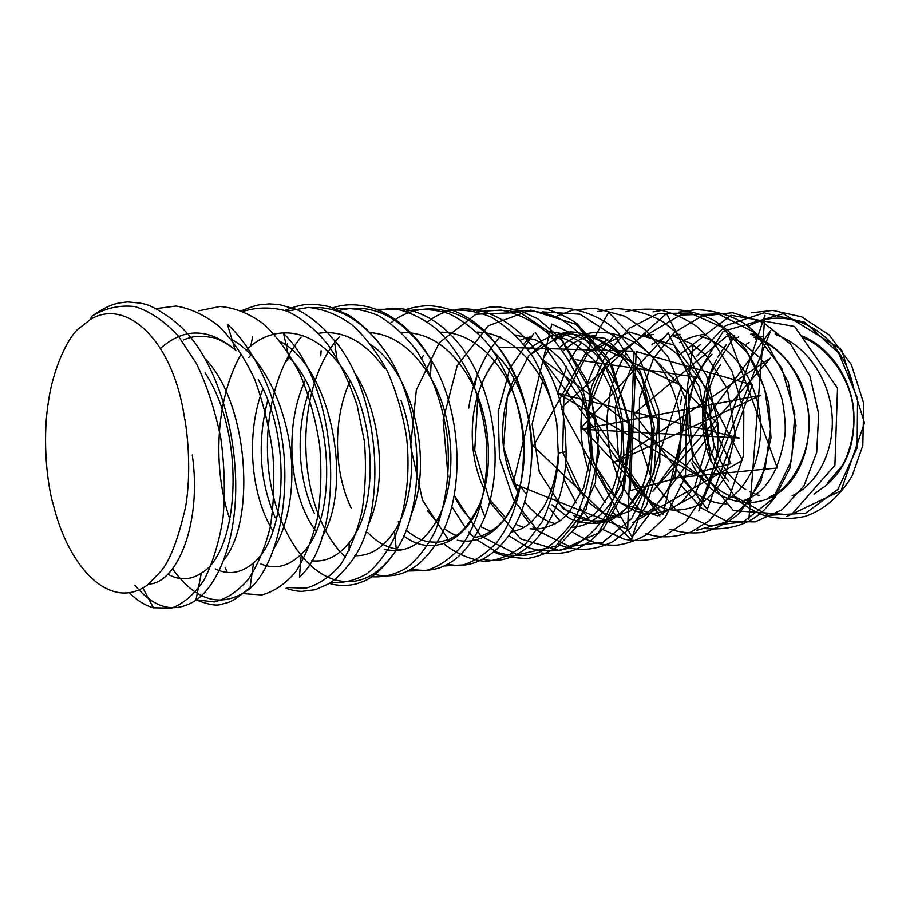 <?xml version="1.0" encoding="UTF-8"?>
<svg xmlns="http://www.w3.org/2000/svg" width="910" height="910" viewBox="0 0 910 910"><rect width="100%" height="100%" fill="white"/><g stroke="black" fill="none" stroke-linecap="round" stroke-linejoin="round"><path stroke-width="1.36" d="M184.946 419.681C187.779 436.8 191.384 472.415 185.629 506.802C177.598 541.587 168.794 563.654 159.227 573.016L147.852 584.686C111.27 611.941 68.443 569.216 52.78 502.513M52.643 502.82C45.591 475.782 43.077 433.615 48.446 401.549C53.167 368.209 67.636 338.656 77.509 329.557L90.409 319.49C125.182 297.661 173.457 338.611 184.798 419.988M814.075 494.141L823.095 487.521M853.352 387.091C842.103 331.422 786.877 302.973 748.35 326.428M734.04 336.973L710.619 373.362L702.713 417.656L711.324 461.438L734.654 496.405L768.324 515.299L805.577 513.24L837.962 489.33L857.129 447.868L857.573 398.352L838.599 352.864L804.736 322.22L764.07 312.858L725.407 325.712L696.195 356.868M748.907 519.257L764.969 315.304L698.834 510.988L770.827 330.353L652.845 491.309L770.611 357.971L613.021 463.053L760.896 395.349L581.172 429.167L739.238 437.994L557.773 393.404L705.193 480.116L542.826 359.757L659.841 515.97L535.205 332.252M533.726 333.64L509.941 368.129L498.191 411.729L499.476 457.685L513.456 499.579L537.969 530.894L569.478 546.455L602.75 542.417L631.813 518.45L650.354 477.557L654.244 427.2L641.743 377.07L615.422 336.973L580.091 314.223L542.417 311.914M508.588 535.626L528.346 547.729C542.531 552.017 556.749 551.938 570.991 547.479C584.743 540.46 596.721 529.211 606.913 513.752C615.706 496.291 621.348 476.51 623.851 454.397L622.486 420.443C618.322 397.67 610.963 376.774 600.407 357.766C588.247 340.613 574.346 327.35 558.706 317.965C542.565 311.334 526.424 309.286 510.294 311.823M477.204 539.994L496.974 552.211C511.192 556.658 525.411 556.624 539.596 552.12C553.257 544.749 565.19 533.169 575.393 517.392C584.118 499.556 589.6 479.263 591.853 456.501C592.126 433.114 588.872 410.239 582.104 387.865C573.346 366.673 562.062 348.61 548.264 333.651C533.419 321.207 517.71 313.37 501.126 310.128L476.874 311.595M444.433 544.316C457.332 554.224 471.005 559.934 485.451 561.424C499.897 560.025 513.479 553.974 526.196 543.259L542.337 521.453C550.868 503.093 556.249 482.266 558.501 458.97L556.818 423.389C552.222 399.592 544.487 377.752 533.613 357.88C521.225 340.033 507.063 326.428 491.127 317.078C474.77 310.367 458.526 308.49 442.408 311.447M444.353 565.975L463.179 564.939C475.611 560.844 487.032 553.075 497.417 541.655C516.778 515.811 526.992 474.121 522.34 430.635C517.642 398.159 505.971 367.913 488.784 344.97C476.556 331.081 463.292 320.673 448.994 313.734C434.468 309.116 420.113 308.319 405.951 311.334M407.908 571.036L426.21 570.536C438.29 566.839 449.438 559.445 459.652 548.366C479.035 523.603 489.546 482.903 486.259 439.302C483.608 417.576 478.398 396.953 470.641 377.411C461.575 359.063 450.814 343.457 438.381 330.603C425.266 319.785 411.559 312.687 397.249 309.309L376.149 309.298M371.507 576.747C383.701 577.577 395.52 574.563 406.975 567.703C417.917 558.774 427.359 546.523 435.31 530.939C445.854 504.561 449.972 474.303 447.686 440.144C443.614 406.884 432.557 375.386 416.462 350.486C404.904 335.346 392.199 323.721 378.344 315.599C364.227 309.582 350.191 307.387 336.222 309.013M330.887 582.298C343.388 583.435 355.537 580.5 367.333 573.505C378.56 564.166 388.115 551.062 396.021 534.17C406.361 506.654 410.421 472.483 406.577 437.05C402.698 413.549 396.271 391.527 387.296 370.996C376.99 352.079 365.046 336.541 351.476 324.404C337.394 314.496 323.004 308.843 308.308 307.455L287.003 311.129M240.547 355.025C215.533 399.968 212.303 468.297 229.946 519.599M287.241 587.553L305.874 588.178C318.284 584.789 329.716 577.167 340.158 565.315C349.554 550.868 356.788 533.055 361.861 511.864C365.524 489.352 366.366 465.829 364.398 441.282L357.175 405.564C349.633 382.746 339.942 362.521 328.101 344.867C315.383 329.261 301.676 318.011 286.991 311.118C272.101 306.954 257.553 307.011 243.345 311.3M243.357 593.661L261.773 594.935C274.012 591.705 285.308 584.027 295.659 571.889C305.089 557.238 312.369 539.164 317.51 517.654C321.071 494.665 321.776 470.493 319.649 445.149C315.77 419.931 309.241 396.271 300.038 374.158C289.551 353.694 277.425 336.984 263.661 324.005C249.374 313.529 234.825 307.682 220.015 306.488L198.676 310.81M196.48 599.849L214.396 601.954C226.351 598.973 237.51 591.602 247.895 579.852C257.485 565.792 264.946 548.15 270.281 526.947C273.899 503.924 274.729 479.365 272.761 453.271C269.246 427.165 263.206 402.493 254.629 379.265C244.676 357.823 232.892 340.249 219.299 326.542C205.125 315.281 190.679 308.433 175.948 306.033L154.734 308.797M129.174 592.615C136.864 600.361 144.952 605.434 153.437 607.8L171.558 608.096C183.501 603.774 194.319 594.423 204.045 580.057C212.758 563.028 219.082 542.371 223.007 518.097C225.282 492.378 224.554 465.795 220.834 438.336C215.351 411.309 207.298 386.522 196.696 364L178.212 335.904C164.403 321.071 149.979 311.3 134.942 306.579C119.984 304.827 105.787 307.921 92.354 315.884L91.444 316.532M786.604 516.55L841.079 490.752L864.5 422.82L841.534 349.565L783.237 313.688L723.143 331.342L687.96 389.935L692.646 460.778L733.38 510.601L791.302 514.832L834.914 465.306L837.518 388.172L794.578 326.44L730.923 315.292L679.224 354.911M679.975 484.188L701.03 507.825L726.965 521.35L755.141 521.885L782.134 509.68L803.985 485.894L816.691 452.452L818.682 413.822L809.843 375.807L790.54 344.105L763.388 322.47L732.527 312.721L701.803 316.168L674.572 332.309L653.676 358.176M653.346 358.756L639.468 398.512L639.252 441.623L652.402 481.208L676.96 511.101L709.015 525.741L743.14 521.976L772.715 498.987L791.552 460.54L794.839 413.584L781.61 367.788L754.219 332.321L718.297 313.927L680.532 315.031L647.533 334.55M696.548 530.337L724.883 522.442L749.158 501.171L765.139 468.593L770.497 429.008L764.628 388.354L747.44 352.716L721.084 326.747L689.985 313.04L658.294 313.552L629.538 328.157L606.515 353.467L591.739 386.159C586.768 410.751 586.734 435.458 591.614 460.267M632.916 522.511L742.469 460.369L666.529 313.506L561.129 408.044L632.052 537.139L717.842 423.832L608.574 312.426L533.396 446.025L631.426 539.778L681.613 385.738L551.835 324.051L513.069 483.528L627.672 529.301L634.054 351.26L498.76 347.131M477.966 394.303L474.724 450.359L490.012 502.388L520.679 538.891L559.866 550.709L598.143 533.044L624.431 487.999L630.118 426.938L612.476 366.639L575.996 324.278L530.905 310.105L488.226 325.791L457.161 365.843L443.136 420.022L448.084 476.92M454.181 495.313L480.855 535.99L517.392 554.838L555.748 546.205L585.994 509.623L599.087 453.078L590.385 390.845L561.356 339.76L519.872 312.505L475.987 314.223L439.291 342.717L416.336 390.049L410.603 446.31L422.513 500.227L449.392 541.245M482.846 559.275C523.546 568.977 566.111 520.384 566.122 451.735L565.281 431.363C558.08 339.942 478.956 281.611 427.563 321.878M447.97 564.177C480.07 571.685 514.73 544.499 526.572 494.596C534.523 461.256 532.851 427.04 521.555 391.926C498.271 319.035 433.012 288.697 390.504 323.107M411.548 569.057C442.51 575.461 466.944 558.069 484.848 516.891C500.818 476.715 498.02 417.69 477.386 373.93C455.205 325.643 414.277 300.721 379.265 310.537M339.748 336.393C290.722 390.72 296.671 511.75 345.527 557.261M374.772 574.46C401.31 580.523 423.548 567.203 441.521 534.5C465.112 489.637 461.814 410.103 431.283 360.212C404.654 318.511 374.055 301.915 339.487 310.401M301.164 337.075C274.001 369.824 262.421 425.664 269.394 476.021C276.617 526.515 302.086 568.898 333.39 579.374M334.436 579.715C357.846 586.29 378.458 576.405 396.282 550.084C427.654 503.241 423.286 402.982 383.622 349.133C362.123 320.104 338.247 306.26 312.005 307.603M349.042 564.314C388.479 518.256 382.143 395.816 334.266 340.101L337.428 361.736M301.312 553.928L299.435 577.259C345.891 535.353 340.454 388.809 283.59 333.458L288.743 356.709C335.051 404.04 338.622 520.713 301.403 553.962C288.788 566.464 275.286 569.797 260.886 563.95M172.536 568.886C196.617 602.136 222.415 608.733 249.92 588.69C273.159 567.738 287.64 515.833 284.421 460.494C280.906 405.087 257.029 351.101 227.352 324.176L235.064 349.576M134.976 585.301C154.484 608.801 174.788 613.795 195.9 600.27C221.869 582.138 239.705 528.881 234.996 466.887C230.787 404.95 206.456 344.572 173.139 320.365M823.106 487.783C846.391 469.822 856.503 442.931 853.443 407.123C848.905 374.238 827.304 345.163 800.413 335.312M720.595 364.557C697.231 399.206 701.621 453.237 728.762 481.015M792.087 495.779C817.51 484.427 835.039 450.427 831.99 414.141C829.01 377.821 805.6 344.765 776.184 334.869M691.873 463.008C713.042 509.941 772.249 518.086 797.706 470.959C811.652 444.888 813.051 409.159 799.253 379.004C787.935 357.334 770.793 341.534 751 334.391M693.136 344.799L675.095 477.784L777.288 468.013L728.33 334.869L634.042 413.743L707.332 509.281L752.399 384.93L636.204 351.556L630.357 490.592L730.855 463.656L668.236 332.844L581.638 427.279L663.049 514.309L695.126 376.922L576.087 359.734M638.843 516.835C675.402 502.593 693.818 436.663 670.886 385.487C648.489 333.981 594.526 317.272 560.241 347.12M551.983 504.834L569.74 518.552C582.969 524.035 596.289 524.786 609.689 520.793C622.554 513.923 633.383 502.855 642.164 487.623C649.092 470.299 652.481 451.167 652.333 430.225L646.646 399.581C639.32 380.016 629.151 363.534 616.127 350.123C601.885 339.35 586.859 333.253 571.036 331.843C555.464 333.401 541.188 339.373 528.198 349.736M557.648 431.238C552.415 377.377 514.878 331.786 477.022 332.15M457.286 540.187C482.903 546.159 510.317 524.797 520.031 485.712M474.827 537.332C477.488 537.184 481.481 535.956 486.804 533.647L496.792 527.015C506.472 518.848 514.241 504.97 520.122 485.394C526.776 458.503 525.548 430.68 516.436 401.913C502.923 359.643 470.641 331.217 440.065 332.207M403.721 535.933C429.759 556.169 464.43 544.294 479.877 503.81L484.848 516.891M406.076 530.223C418.373 539.766 423.821 540.881 428.917 541.814C434.343 542.326 438.427 542.258 441.191 541.609L449.244 539.346L458.265 534.284C465.647 528.38 472.87 518.154 479.945 503.617C492.958 471.437 491.025 423.719 474.349 387.819C455.591 350.407 431.295 331.957 401.481 332.48M384.213 549.128C405.621 554.463 423.594 544.157 438.131 518.222C457.241 482.368 455.114 418.646 430.419 377.229C413.72 349.349 393.586 334.459 370.017 332.582M305.294 380.471C283.306 426.745 289.357 495.848 316.009 531.281M354.843 555.726C370.063 556.215 383.292 547.968 394.553 530.985C414.05 501.512 417.917 445.092 400.912 400.332M384.748 368.664C365.035 341.489 342.956 329.693 318.523 333.287M262.956 388.729C245.404 433.717 250.648 495.472 273.125 531.053M311.459 560.719C325.348 562.494 337.894 556.533 349.099 542.815C380.494 506.46 377.002 408.34 337.485 361.964M337.337 361.782C310.162 327.054 272.079 324.199 246.382 350.054M215.272 568.932C228.421 575.291 241.105 573.323 253.333 563.04C286.513 537.105 292.099 438.21 258.258 379.618M235.042 349.633C208.731 327.93 183.922 327.486 160.638 348.302M167.94 574.255C179.293 580.637 190.406 580.273 201.292 573.175C239.285 552.142 246.394 434.957 205.057 372.884M645.531 333.959L607.63 361.134L588.599 409.363L593.229 462.235L619.232 502.491L657.737 515.833L694.592 495.495L714.179 447.015L706.695 389.025L674.185 345.174L629.322 332.013L588.247 352.557L563.881 397.897L562.676 452.259L584.095 497.918M543.577 377.002L532.134 424.083L539.289 471.971L562.824 508.565L596.539 523.386L630.584 510.817L653.949 472.984L657.816 420.511L639.684 370.313L605.093 338.338L564.45 333.367L528.972 355.48L507.257 397.147L503.526 446.992L518.017 492.526M571.332 527.299C605.195 526.298 633.929 480.616 628.582 427.586C623.6 374.442 585.21 330.558 546.421 331.923M498.259 356.31C485.394 371.826 477.193 390.777 473.666 413.174C470.356 437.46 472.79 460.403 480.958 481.993M531.19 464.589C535.728 423.73 520.202 376.433 494.062 352.079M350.088 381.085C332.503 419.146 333.742 472.574 351.385 508.349M367.583 532.464C378.594 543.998 390.64 549.685 403.71 549.526M309.787 389.321C295.215 428.121 297.49 478.853 314.428 513.467M411.138 514.434C433.399 463.44 414.107 374.01 371.473 345.106M267.813 399.99C256.984 441.953 259.475 481.219 275.264 517.779M367.708 525.9C387.512 485.951 382.2 413.754 353.626 371.212M322.003 537.036C353.524 485.94 331.695 368.277 280.473 341.58M273.967 548.491C289.721 522.795 296.967 478.239 287.969 434.73C279.051 391.346 257.314 352.727 231.493 339.441M224.042 559.696C255.471 521.532 249.42 405.371 205.717 359.291M148.614 584.106C177.393 583.333 202.168 522.556 192.272 454.977M468.684 408.135C472.108 385.703 479.399 365.979 490.558 348.928M491.161 348.041L494.972 342.74M495.154 342.513L500.398 336.234M546.08 309.047C567.214 304.02 598.643 314.041 615.763 330L640.356 360.28L658.715 410.512L659.921 462.269L646.327 505.789L630.289 528.175L613.181 541.461C594.571 550.937 576.303 551.915 558.376 544.408M535.205 529.029L532.941 526.856M529.643 523.386L520.964 512.375M523.864 344.048L530.064 336.609M555.748 316.543L572.72 310.105L594.913 308.183L624.863 316.248L645.804 330.262L668.497 357.596L686.584 402.015L685.514 476.544L665.221 517.437L647.351 534.125C637.273 540.153 627.149 543.816 616.969 545.135C601.43 545.807 586.438 541.302 571.992 531.622M559.855 520.929L549.788 508.474M542.394 360.007L549.503 348.359M555.134 340.875L558.74 336.7M560.116 335.221L561.652 333.629M597.688 311.55L615.387 308.536C634.054 309.457 650.149 314.041 663.674 322.276L679.326 335.051L706.569 375.659L718.104 423.992L717.66 451.713L707.764 489.341L685.708 521.783L664.562 535.933C650.445 540.54 637.045 541.643 624.362 539.243L601.942 529.154M588.736 518.222L579.727 507.894M576.166 502.934L563.643 478.876M557.534 393.893L566.85 366.355M569.819 360.337L578.601 346.175M579.169 345.39L581.535 342.308M585.13 338.031L588.087 334.846M588.486 334.436L589.816 333.105M625.83 311.721C634.475 309.275 645.463 308.581 658.794 309.639C672.354 312.767 685.184 318.489 697.276 326.826L713.895 342.626L731.947 371.109L743.811 411.127L743.618 455.216L729.82 495.62L709.459 520.645L690.883 532.1C671.625 538.583 658.999 537.696 645.338 533.578M617.549 516.652L613.693 512.865M605.07 502.57L594.651 485.303M588.622 470.845C580.512 444.637 578.976 426.608 583.401 398.034M586.074 386.477L598.473 356.504M599.008 355.594L606.674 344.253M607.357 343.377L614.352 335.403M653.096 311.868L668.236 309.309C683.626 309.241 698.8 312.903 713.759 320.286C724.69 327.202 734.916 336.37 744.448 347.779C755.664 364.455 763.797 383.269 768.848 404.233L770.997 437.846L760.76 482.061L739.25 513.445C726.84 523.523 714.168 529.904 701.212 532.577C690.61 533.544 680.009 532.418 669.407 529.176M645.872 515.367C638.035 509.27 623.93 492.139 617.765 476.305M617.64 476.021C613.249 464.783 610.428 455.398 609.165 447.857L607.015 426.801L607.129 416.166L610.132 392.961C612.999 380.437 617.355 368.812 623.202 358.085M623.521 357.528L626.069 353.285M678.917 312.153L695.934 309.616C712.655 310.276 727.943 314.405 741.821 321.992C749.192 326.576 757.939 334.425 768.04 345.538L788.288 382.268L796 425.573L789.914 468.024L775.036 497.406L765.356 508.724C750.966 523.671 731.253 530.314 706.228 528.664M680.521 404.37L681.544 396.919M751.285 312.812L772.829 310.435L801.676 316.851L829.203 334.948L851.328 364.557L863.749 403.414L862.816 445.616L852.238 475.646C839.486 497.349 822.697 510.373 805.441 516.266C792.383 519.383 778.71 519.166 764.4 515.606C752.911 510.965 742.765 504.618 733.949 496.564M711.267 462.098L707.684 451.929M707.502 451.303C703.532 437.062 700.848 422.968 703.726 398.91M703.828 398.227C705.921 384.248 710.187 371.314 716.614 359.404M717.899 357.118L723.894 347.836M724.485 347.028L726.589 344.298M730.696 339.43L732.163 337.837M733.176 336.78L734.654 335.289M506.517 310.981L525.161 307.341C528.892 306.886 536.126 307.523 546.876 309.241C559.115 313.199 569.194 318.034 577.133 323.767L608.403 358.79L629.834 423.366L622.36 494.915L603.865 528.073L591.068 540.574C576.849 549.617 569.319 555.35 541.382 552.984M421.637 358.54L423.195 355.742M473.405 310.742L489.944 307.114L498.214 306.807L519.314 310.344L537.935 318.898L561.333 338.895L586.438 379.914L598.621 431.033L595.436 482.459L575.825 527.698L557.955 546.262C549.378 552.29 539.277 556.374 527.641 558.524C512.398 557.989 501.183 555.783 493.982 551.915M473.996 537.446L468.9 532.043M465.385 527.8L452.52 507.552M403.05 310.526C411.252 307.341 423.548 305.601 427.484 305.805C430.475 305.351 447.527 307.068 460.631 313.87C486.475 326.565 506.836 352.716 521.703 392.312M349.383 564.098C341 574.278 333.924 580.921 328.18 584.038L315.395 589.714L301.699 591.386C296.728 591.25 291.518 590.215 286.081 588.269M285.035 310.424C302.495 303.394 310.549 302.882 328.692 306.488L347.506 314.564C355.947 319.205 372.588 333.014 384.054 349.861M241.719 310.64C250.773 307.068 256.745 305.123 259.623 304.816L269.258 303.894L279.29 304.566L295.796 309.263C300.471 310.754 318.136 320.673 333.435 339.43M396.009 550.516C383.69 568.466 371.826 579.113 360.451 582.445C350.168 586.927 334.8 585.596 329.352 583.31M332.98 307.808C356.709 299.288 399.695 306.363 431.283 360.144M248.828 588.463C230.742 604.047 227.807 602.181 220.948 604.456C216.034 606.014 207.833 604.513 196.332 599.963M92.354 315.884C111.327 302.928 117.299 303.201 127.571 301.904C145.759 303.656 147.522 302.302 172.365 319.421M566.122 451.735L558.706 452.998M526.572 494.596L520.042 485.712M477.386 373.93L474.349 387.831M438.893 521.942L438.108 518.211M431.283 360.212L430.407 377.24M396.282 550.084L394.576 530.996M349.087 550.709L349.122 542.826M249.92 588.69L253.481 563.108M195.9 600.27L201.326 573.186M827.543 482.823L841.648 466.443C848.279 456.74 855.832 431.988 853.421 410.785C850.6 372.031 819.5 342.706 803.348 338.111M777.129 333.777L775.127 333.924M762.261 336.507L755.766 338.998M749.055 342.501L746.2 344.298M711.358 403.858C708.606 433.433 713.577 444.888 720.936 461.711C727.943 475.771 740.683 486.85 745.779 489.512M749.942 491.889L759.611 495.768M769.087 497.542L775.07 497.679M755.175 333.845L750.784 334.197M738.761 336.916L735.815 338.008M711.984 354.274C710.778 355.344 704.067 362.749 698.778 372.679M697.413 375.352C683.717 403.164 684.82 440.235 699.164 466.113C714.498 491.116 724.212 493.174 736.133 498.487M744.528 500.318L751.717 500.693M769.633 496.803C790.13 489.739 814.882 451.189 807.978 408.533C803.632 387.58 795.567 370.415 783.783 357.038C775.445 348.757 769.974 343.525 753.889 337.11M730.707 334.015L726.885 334.379M700.507 344.469L688.517 354.593M673.207 377.354L672.535 378.844M679.486 475.27C689.689 488.556 698.903 496.667 707.161 499.613C714.191 502.65 721.061 504.026 727.761 503.753M744.653 500.136C765.902 492.97 779.358 471.187 785.023 434.798C785.739 425.425 784.773 413.663 782.134 399.513C776.913 383.292 769.36 369.233 759.486 357.346L743.424 343.775L735.098 339.259L727.761 336.484M704.852 334.311C695.684 335.358 687.198 338.156 679.383 342.706M727.249 499.909C737.157 492.731 742.856 488.568 752.877 469.15C759.418 453.908 761.636 431.522 760.601 421.216C759.429 409.227 758.439 401.378 750.375 381.472C738.056 357.892 721.607 342.842 701.03 336.336M679.986 334.334L672.467 335.471M663.083 338.384L651.981 344.298M633.599 361.736L615.137 407.578L618.379 455.648L636.42 489.819C648.022 500.727 658.908 507.325 669.077 509.611C677.472 510.851 686.754 509.589 696.923 505.823C706.899 500.5 716.295 490.808 725.122 476.772L735.326 434.741L727.226 388.49L706.058 355.31L691.236 343.616L672.956 335.938M653.334 334.459L644.473 336.086M605.468 364.944C595.936 379.083 590.146 395.657 588.099 414.698M588.076 414.937L592.353 458.936L606.617 488.374L621.564 503.526C639.446 513.957 647.078 517.096 670.829 509.099L681.886 501.865L694.717 486.702L708.754 438.882L699.46 386.921L677.324 354.092C664.846 344.037 653.71 337.872 643.95 335.574M607.789 339.703L593.889 348.348M576.223 368.857L574.949 370.973M565.588 463.27C568.739 472.529 571.764 479.479 574.654 484.109L581.126 493.755M589.088 502.582C604.058 515.481 609.768 515.526 621.371 517.312M596.653 334.937C579.579 338.156 573.448 342.217 563.119 351.021M554.759 499.556L568.966 512.637M573.527 515.39C582.093 519.837 591.375 521.635 601.396 520.77C608.904 519.087 615.353 516.448 620.768 512.865L628.253 506.586L642.961 485.053C650.297 465.226 652.97 443.204 650.98 418.987L641.118 385.749L628.321 364.205C613.317 347.131 597.972 337.451 582.286 335.153M566.657 335.108L553.303 338.816M543.327 344.06C539.823 346.153 535.751 349.463 531.133 353.99M514.15 378.719C509.577 388.081 503.173 405.814 502.638 431.511C501.979 453.487 510.555 480.389 518.074 492.378M524.558 501.945C539.073 519.053 548.309 521.589 555.362 523.75M578.43 523L593.388 514.969L600.099 508.724L612.748 489.114C620.222 468.616 623.111 447.049 621.416 424.435L613.954 394.246L601.897 370.359L593.195 359.12L574.187 343.343C564.723 338.304 556.545 335.528 549.64 335.005M528.027 337.189L520.497 340.067M497.724 357.641C485.394 372.144 477.352 390.788 473.609 413.561M480.719 481.39L484.382 489.728M490.171 499.977L505.482 517.597M515.595 524.319L523.796 527.504M530.143 528.744C539.857 529.927 549.947 527.174 560.435 520.497L568.534 513.115L583.674 487.76L590.84 454.75L590.033 426.562L581.752 393.575L561.8 360.076L545.431 345.425L535.615 339.965L515.765 335.051M427.302 510.567L438.256 523.682M444.239 528.721C450.359 532.828 454.465 535.08 456.581 535.467M455.159 498.032C460.028 506.972 465.499 514.23 471.573 519.803M480.651 526.663L490.911 531.372M510.885 532.543L521.919 528.562L526.708 525.605C531.338 522.385 536.854 516.391 543.27 507.609C552.074 492.606 557.136 473.871 558.456 451.428M398.193 521.862L399.797 523.785M289.3 357.368L285.171 362.658M236.179 350.668C225.282 341.557 214.953 337.803 212.86 337.564L203.601 336.313C199.199 336.78 196.31 334.869 183.217 340.01M251.092 354.775L248.749 357.482M90.409 319.49L91.535 316.6M320.775 355.855L321.116 350.816M287.207 346.175L287.537 343.661M250.819 346.039L252.582 336.78M225.088 567.271L227.238 572.435M142.881 587.94L153.426 607.823"/></g></svg>
